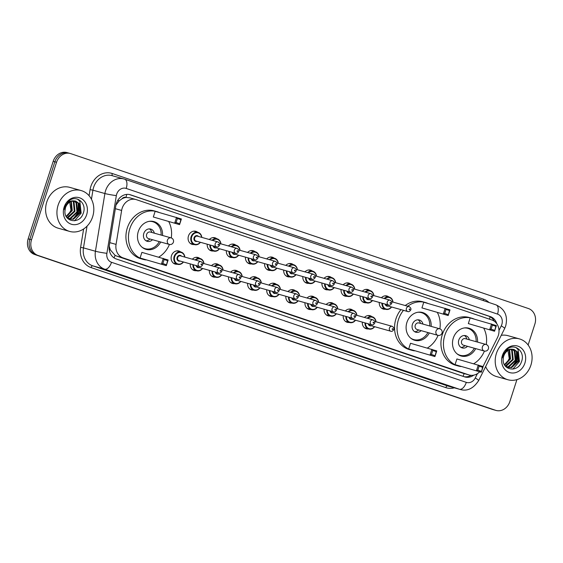 <?xml version="1.0" encoding="UTF-8"?>
<svg xmlns="http://www.w3.org/2000/svg" width="563" height="563" viewBox="0 0 563 563"><rect width="100%" height="100%" fill="white"/><g stroke="black" fill="none" stroke-linecap="round" stroke-linejoin="round"><path stroke-width="0.84" d="M368.434 328.926A6.791 5.827 -74.3 0 1 366.365 328.785A6.791 5.827 -74.3 0 1 362.326 322.135M349.313 322.451A6.791 5.827 -74.3 0 1 347.251 322.317A6.791 5.827 -74.3 0 1 343.205 315.667M330.2 315.984A6.791 5.827 -74.3 0 1 328.13 315.843A6.791 5.827 -74.3 0 1 324.091 309.193M311.079 309.516A6.791 5.827 -74.3 0 1 309.01 309.376A6.791 5.827 -74.3 0 1 304.97 302.725M291.965 303.042A6.791 5.827 -74.3 0 1 289.896 302.901A6.791 5.827 -74.3 0 1 285.856 296.258M272.844 296.574A6.791 5.827 -74.3 0 1 270.775 296.434A6.791 5.827 -74.3 0 1 266.735 289.783M253.723 290.1A6.791 5.827 -74.3 0 1 251.661 289.966A6.791 5.827 -74.3 0 1 247.614 283.316M234.609 283.632A6.791 5.827 -74.3 0 1 232.54 283.492A6.791 5.827 -74.3 0 1 228.501 276.841M215.488 277.158A6.791 5.827 -74.3 0 1 213.419 277.024A6.791 5.827 -74.3 0 1 209.38 270.374M196.367 270.69A6.791 5.827 -74.3 0 1 194.305 270.55A6.791 5.827 -74.3 0 1 190.259 263.899M177.254 264.223A6.791 5.827 -74.3 0 1 175.184 264.082A6.791 5.827 -74.3 0 1 171.497 255.672A6.791 5.827 -74.3 0 1 178.851 251.007A6.791 5.827 -74.3 0 1 180.688 251.964M366.281 302.753A6.791 5.827 -74.3 0 1 364.219 302.613A6.791 5.827 -74.3 0 1 360.172 295.969M347.167 296.286A6.791 5.827 -74.3 0 1 345.098 296.145A6.791 5.827 -74.3 0 1 341.058 289.495M328.046 289.811A6.791 5.827 -74.3 0 1 325.977 289.678A6.791 5.827 -74.3 0 1 321.937 283.027M308.925 283.344A6.791 5.827 -74.3 0 1 306.863 283.203A6.791 5.827 -74.3 0 1 302.824 276.553M385.402 309.228A6.791 5.827 -74.3 0 1 383.333 309.087A6.791 5.827 -74.3 0 1 379.293 302.437M289.811 276.876A6.791 5.827 -74.3 0 1 287.742 276.736A6.791 5.827 -74.3 0 1 283.703 270.085M270.69 270.402A6.791 5.827 -74.3 0 1 268.621 270.261A6.791 5.827 -74.3 0 1 264.582 263.618M251.577 263.934A6.791 5.827 -74.3 0 1 249.508 263.794A6.791 5.827 -74.3 0 1 245.468 257.143M232.456 257.46A6.791 5.827 -74.3 0 1 230.387 257.326A6.791 5.827 -74.3 0 1 226.347 250.676M213.335 250.992A6.791 5.827 -74.3 0 1 211.273 250.852A6.791 5.827 -74.3 0 1 207.226 244.201M194.221 244.518A6.791 5.827 -74.3 0 1 192.152 244.384A6.791 5.827 -74.3 0 1 188.464 235.974A6.791 5.827 -74.3 0 1 195.818 231.302A6.791 5.827 -74.3 0 1 197.655 232.259M483.019 366.569L497.453 337.645A12.731 10.922 105.7 0 0 498.29 335.59A12.731 10.922 105.7 0 0 491.851 319.974L136.415 199.682A12.731 10.922 105.7 0 0 135.943 199.534A12.731 10.922 105.7 0 0 121.629 210.449L116.062 244.398A12.731 10.922 105.7 0 0 123.023 257.861L468.726 374.859A12.731 10.922 105.7 0 0 469.197 375A12.731 10.922 105.7 0 0 479.676 371.805M121.988 198.795A12.731 10.922 -74.3 0 1 126.14 197.465L125.957 197.402A4.244 3.638 105.7 0 0 121.988 198.795L119.272 200.766L115.957 205.031M109.215 246.172L110.327 249.866L115.063 255.342L116.717 256.088L462.413 373.086L469.197 375M130.102 197.909L126.14 197.465M364.43 317.433A6.791 5.827 -74.3 0 1 370.039 315.709A6.791 5.827 -74.3 0 1 371.876 316.666M345.309 310.966A6.791 5.827 -74.3 0 1 350.918 309.235A6.791 5.827 -74.3 0 1 352.755 310.192M326.188 304.492A6.791 5.827 -74.3 0 1 331.797 302.767A6.791 5.827 -74.3 0 1 333.634 303.724M307.074 298.024A6.791 5.827 -74.3 0 1 312.683 296.3A6.791 5.827 -74.3 0 1 314.52 297.257M287.953 291.557A6.791 5.827 -74.3 0 1 293.562 289.825A6.791 5.827 -74.3 0 1 295.399 290.782M268.832 285.082A6.791 5.827 -74.3 0 1 274.441 283.358A6.791 5.827 -74.3 0 1 276.285 284.315M249.719 278.615A6.791 5.827 -74.3 0 1 255.328 276.883A6.791 5.827 -74.3 0 1 257.164 277.841M230.598 272.14A6.791 5.827 -74.3 0 1 236.207 270.416A6.791 5.827 -74.3 0 1 238.043 271.373M211.484 265.673A6.791 5.827 -74.3 0 1 217.093 263.948A6.791 5.827 -74.3 0 1 218.93 264.899M192.363 259.205A6.791 5.827 -74.3 0 1 197.972 257.474A6.791 5.827 -74.3 0 1 199.809 258.431M381.397 297.736A6.791 5.827 -74.3 0 1 386.999 296.011A6.791 5.827 -74.3 0 1 388.843 296.968M362.276 291.268A6.791 5.827 -74.3 0 1 367.885 289.537A6.791 5.827 -74.3 0 1 369.722 290.494M343.156 284.794A6.791 5.827 -74.3 0 1 348.764 283.069A6.791 5.827 -74.3 0 1 350.601 284.026M324.042 278.326A6.791 5.827 -74.3 0 1 329.651 276.595A6.791 5.827 -74.3 0 1 331.487 277.552M304.921 271.852A6.791 5.827 -74.3 0 1 310.53 270.127A6.791 5.827 -74.3 0 1 312.366 271.084M285.8 265.384A6.791 5.827 -74.3 0 1 291.409 263.66A6.791 5.827 -74.3 0 1 293.246 264.61M266.686 258.917A6.791 5.827 -74.3 0 1 272.295 257.185A6.791 5.827 -74.3 0 1 274.132 258.143M247.565 252.442A6.791 5.827 -74.3 0 1 253.174 250.718A6.791 5.827 -74.3 0 1 255.011 251.675M228.444 245.975A6.791 5.827 -74.3 0 1 234.053 244.243A6.791 5.827 -74.3 0 1 235.897 245.201M209.33 239.5A6.791 5.827 -74.3 0 1 214.939 237.776A6.791 5.827 -74.3 0 1 216.776 238.733M496.819 323.788A12.731 10.922 105.7 0 0 490.225 316.554L130.637 194.854A12.731 10.922 105.7 0 0 130.166 194.714A12.731 10.922 105.7 0 0 115.851 205.622L109.313 245.517A12.731 10.922 105.7 0 0 116.274 258.973L464.419 376.802A12.731 10.922 105.7 0 0 464.89 376.95A12.731 10.922 105.7 0 0 473.764 375.148M129.363 194.524L488.543 316.082A12.731 10.922 -74.3 0 1 494.314 321.234M516.925 379.631L509.811 401.672A12.731 10.922 -74.3 0 1 496.017 410.427A12.731 10.922 -74.3 0 1 495.546 410.279L37.946 255.412A12.731 10.922 -74.3 0 1 31.507 239.796L56.546 162.271A12.731 10.922 -74.3 0 1 70.34 153.516A12.731 10.922 -74.3 0 1 70.811 153.657L528.411 308.531A12.731 10.922 -74.3 0 1 534.85 324.147L528.115 345.006M496.017 410.427L494.342 409.955A12.731 10.922 -74.3 0 1 493.864 409.808L36.271 254.94A12.731 10.922 -74.3 0 1 29.832 239.324L54.871 161.799A12.731 10.922 -74.3 0 1 68.658 153.045A12.731 10.922 -74.3 0 1 69.136 153.192M471.09 375.331A12.731 10.922 -74.3 0 1 464.011 376.661M68.658 153.045L66.983 152.573A12.731 10.922 -74.3 0 0 53.189 161.328L28.15 238.853A12.731 10.922 -74.3 0 0 34.589 254.469L492.189 409.343A12.731 10.922 -74.3 0 0 492.66 409.484L494.342 409.955A12.731 10.922 -74.3 0 1 493.864 409.808L36.271 254.94A12.731 10.922 -74.3 0 1 29.832 239.324L54.871 161.799A12.731 10.922 -74.3 0 1 68.658 153.045L70.34 153.516M496.39 353.473A21.218 18.206 -74.3 0 1 519.382 338.884A21.218 18.206 -74.3 0 1 530.902 365.155A21.218 18.206 -74.3 0 1 507.917 379.751A21.218 18.206 -74.3 0 1 496.39 353.473M501.253 335.316A21.218 18.206 -74.3 0 1 508.044 335.703L519.382 338.884M507.186 367.456L510.986 367.414L517.883 360.953L516.982 351.854L513.695 349.37M506.39 367.146L511.654 367.604L518.551 361.143L517.65 352.044L514.026 349.454L512.063 349.222A9.592 8.234 -74.3 0 0 503.744 356.083A9.592 8.234 -74.3 0 0 503.216 359.067C502.154 370.595 517.946 372.734 521.366 362.002C525.891 351.643 514.378 342.304 506.82 349.524L502.815 355.689L502.287 357.934L502.928 355.739C505.004 351.016 508.044 348.849 512.063 349.222M506.13 366.914L508.326 366.668L515.222 360.207L514.315 351.108L512.295 349.222M506.306 367.076L508.987 366.858L515.884 360.397L514.983 351.291L512.654 349.229M505.3 365.999L512.555 359.461L511.654 350.362L510.782 349.363M505.518 366.267L506.327 366.105L513.224 359.644L512.316 350.545L511.176 349.299M504.42 364.676L509.888 358.715L509.163 349.869M504.638 365.049L510.557 358.898L509.578 349.7M524.899 363.121A13.836 11.872 -74.3 0 1 509.395 372.481A13.836 11.872 -74.3 0 1 502.393 355.506A13.836 11.872 -74.3 0 1 517.897 346.146A13.836 11.872 -74.3 0 1 524.899 363.121M507.72 348.757L509.248 358.589L506.524 363.402M507.917 379.751L496.58 376.57A21.218 18.206 -74.3 0 1 485.637 366.604M512.464 366.9L516.757 360.777L516.982 351.854M512.844 369.131L519.424 361.523L518.115 349.616L515.933 347.477M511.549 367.252L516.426 360.686L516.44 351.192M460.886 366.534A24.828 21.303 -74.3 0 1 458.317 366.013A24.828 21.303 -74.3 0 1 444.833 335.274A24.828 21.303 -74.3 0 1 471.731 318.201A24.828 21.303 -74.3 0 1 474.194 319.087M483.744 328.208A24.828 21.303 -74.3 0 1 486.263 344.542A3.392 3.392 0 0 0 486.087 344.486A3.392 2.914 105.7 0 0 482.414 346.822A3.392 2.914 105.7 0 0 484.131 350.988A3.392 2.914 105.7 0 0 484.257 351.023A3.392 3.392 0 0 0 488.417 348.757A3.392 3.392 0 0 0 486.263 344.542M458.317 366.013L455.798 365.303A24.828 21.303 -74.3 0 1 442.321 334.563A24.828 21.303 -74.3 0 1 469.211 317.49L471.731 318.201M475.693 348.624A14.434 12.379 -74.3 0 1 461.125 355.999A14.434 12.379 -74.3 0 1 453.292 338.131A14.434 12.379 -74.3 0 1 468.923 328.208A14.434 12.379 -74.3 0 1 477.53 342.086M468.325 323.598L494.56 331.241L468.325 323.598L470.147 317.947L496.383 325.59L494.56 331.241L495.855 326.28L492.4 325.111L491.098 329.151L494.546 330.319M484.433 351.066A24.828 21.303 -74.3 0 1 473.786 363.712M455.073 364.627L481.309 372.263L455.073 364.627L456.896 358.969L483.131 366.612L481.309 372.263L482.604 367.301L479.155 366.133L477.846 370.173L481.302 371.341M491.098 329.151L489.726 329.608L491.555 323.95L492.4 325.111M477.846 370.173L476.474 370.63L478.304 364.979L479.155 366.133M483.131 366.612L482.604 367.301M496.383 325.59L495.855 326.28M464.194 327.969A14.005 12.02 -74.3 0 1 467.762 328.328A14.005 12.02 -74.3 0 1 476.122 341.692M469.345 339.792A6.369 5.461 105.7 0 0 465.692 335.682A6.369 5.461 105.7 0 0 458.796 340.059A6.369 5.461 105.7 0 0 462.258 347.941A6.369 5.461 105.7 0 0 467.508 346.329M474.285 348.23A14.005 12.02 -74.3 0 1 460.189 355.295A14.005 12.02 -74.3 0 1 456.959 353.747M486.214 344.528A3.392 2.914 105.7 0 0 486.087 344.486L465.312 338.659A3.392 2.914 105.7 0 0 461.632 340.995A3.392 2.914 105.7 0 0 463.476 345.196L484.257 351.023M466.826 339.081L466.797 338.968A6.369 5.461 105.7 0 0 464.384 335.506M461.048 347.406A6.369 5.461 105.7 0 0 464.904 345.703L464.989 345.619M58.123 205.143A21.218 18.206 -74.3 0 1 81.107 190.554A21.218 18.206 -74.3 0 1 92.628 216.825A21.218 18.206 -74.3 0 1 69.643 231.421A21.218 18.206 -74.3 0 1 58.123 205.143M69.643 231.421L58.313 228.24A21.218 18.206 -74.3 0 1 46.785 201.969A21.218 18.206 -74.3 0 1 69.777 187.373L81.107 190.554M68.911 219.127L72.718 219.084L79.615 212.624L78.714 203.524L75.421 201.04M68.116 218.817L73.38 219.274L80.284 212.814L79.376 203.715L75.759 201.125L73.788 200.9A9.592 8.234 -74.3 0 0 65.477 207.754A9.592 8.234 -74.3 0 0 64.949 210.738C63.879 222.265 79.679 224.405 83.092 213.673C87.624 203.313 76.111 193.982 68.545 201.195L64.548 207.36L64.013 209.605L64.661 207.409C66.73 202.687 69.777 200.519 73.788 200.9M67.863 218.585L70.051 218.338L76.948 211.878L76.047 202.779L74.027 200.892M68.032 218.747L70.72 218.528L77.617 212.068L76.716 202.961L74.386 200.9M67.025 217.677L74.281 211.132L73.38 202.033L72.514 201.033M67.243 217.937L68.053 217.775L74.949 211.315L74.049 202.216L72.901 200.97M66.153 216.347L71.621 210.386L70.896 201.54M66.364 216.72L72.282 210.569L71.311 201.371M86.632 214.792A13.836 11.872 -74.3 0 1 71.121 224.151A13.836 11.872 -74.3 0 1 64.126 207.177A13.836 11.872 -74.3 0 1 79.629 197.817A13.836 11.872 -74.3 0 1 86.632 214.792M69.446 200.428L70.98 210.259L68.25 215.073M74.189 218.571L78.489 212.448L78.707 203.524M74.569 220.802L81.156 213.194L79.84 201.287L77.666 199.147M73.274 218.923L78.158 212.357L78.166 202.863M414.509 350.84A24.828 21.303 -74.3 0 1 411.94 350.313A24.828 21.303 -74.3 0 1 398.456 319.573A24.828 21.303 -74.3 0 1 403.488 310.333M407.753 306.237A24.828 21.303 -74.3 0 1 425.346 302.5A24.828 21.303 -74.3 0 1 427.817 303.387M437.367 312.507A24.828 21.303 -74.3 0 1 439.879 328.841A3.392 3.392 0 0 0 439.71 328.792A3.392 2.914 105.7 0 0 436.029 331.121A3.392 2.914 105.7 0 0 437.747 335.288A3.392 2.914 105.7 0 0 437.873 335.33A3.392 3.392 0 0 0 442.032 333.064A3.392 3.392 0 0 0 439.879 328.841M411.94 350.313L409.421 349.609A24.828 21.303 -74.3 0 1 395.937 318.869A24.828 21.303 -74.3 0 1 400.969 309.622M405.233 305.533A24.828 21.303 -74.3 0 1 422.834 301.796L425.346 302.5M429.316 332.93A14.434 12.379 -74.3 0 1 414.748 340.298A14.434 12.379 -74.3 0 1 406.908 322.437A14.434 12.379 -74.3 0 1 422.539 312.514A14.434 12.379 -74.3 0 1 431.145 326.385M421.94 307.905L448.176 315.54L421.94 307.905L423.763 302.254L450.006 309.889L448.176 315.54L449.471 310.586L446.023 309.418L444.714 313.45L448.169 314.618M438.049 335.372A24.828 21.303 -74.3 0 1 427.408 348.011M408.689 348.926L434.925 356.569L408.689 348.926L410.518 343.275L436.754 350.918L434.925 356.569L436.219 351.608L432.771 350.439L431.469 354.479L434.918 355.647M444.714 313.45L443.348 313.908L445.171 308.257L446.023 309.418M431.469 354.479L430.097 354.929L431.92 349.278L432.771 350.439M436.754 350.918L436.219 351.608M450.006 309.889L449.471 310.586M417.809 312.268A14.005 12.02 -74.3 0 1 421.377 312.627A14.005 12.02 -74.3 0 1 429.738 325.991M422.961 324.091A6.369 5.461 105.7 0 0 419.315 319.981A6.369 5.461 105.7 0 0 412.419 324.358A6.369 5.461 105.7 0 0 415.874 332.24A6.369 5.461 105.7 0 0 421.124 330.629M427.901 332.529A14.005 12.02 -74.3 0 1 413.812 339.602A14.005 12.02 -74.3 0 1 410.575 338.046M439.837 328.827A3.392 2.914 105.7 0 0 439.71 328.792L418.928 322.958A3.392 2.914 105.7 0 0 415.255 325.294A3.392 2.914 105.7 0 0 417.099 329.503L437.873 335.33M420.441 323.387L420.413 323.268A6.369 5.461 105.7 0 0 418.006 319.805M414.664 331.713A6.369 5.461 105.7 0 0 418.527 330.009L418.612 329.925M145.88 259.923A24.828 21.303 -74.3 0 1 143.319 259.402A24.828 21.303 -74.3 0 1 129.835 228.662A24.828 21.303 -74.3 0 1 156.725 211.589A24.828 21.303 -74.3 0 1 159.195 212.476M168.738 221.597A24.828 21.303 -74.3 0 1 171.258 237.931A3.392 3.392 0 0 0 171.089 237.875A3.392 2.914 105.7 0 0 167.408 240.211A3.392 2.914 105.7 0 0 169.125 244.377A3.392 2.914 105.7 0 0 169.252 244.412A3.392 3.392 0 0 0 173.411 242.146A3.392 3.392 0 0 0 171.258 237.931M143.319 259.402L140.799 258.691A24.828 21.303 -74.3 0 1 127.315 227.959A24.828 21.303 -74.3 0 1 154.206 210.879L156.725 211.589M160.694 242.013A14.434 12.379 -74.3 0 1 146.127 249.388A14.434 12.379 -74.3 0 1 138.287 231.527A14.434 12.379 -74.3 0 1 153.917 221.597A14.434 12.379 -74.3 0 1 162.524 235.475M153.319 216.994L179.555 224.63L153.319 216.994L155.142 211.336L181.385 218.979L179.555 224.63L180.85 219.669L177.401 218.5L176.092 222.54L179.548 223.708M169.428 244.462A24.828 21.303 -74.3 0 1 158.78 257.101M140.067 258.016L166.303 265.652L140.067 258.016L141.897 252.365L168.133 260L166.303 265.652L167.598 260.69L164.15 259.522L162.848 263.561L166.296 264.73M176.092 222.54L174.727 222.997L176.55 217.346L177.401 218.5M162.848 263.561L161.475 264.019L163.298 258.368L164.15 259.522M168.133 260L167.598 260.69M181.385 218.979L180.85 219.669M149.188 221.358A14.005 12.02 -74.3 0 1 152.756 221.716A14.005 12.02 -74.3 0 1 161.117 235.081M154.339 233.181A6.369 5.461 105.7 0 0 150.694 229.071A6.369 5.461 105.7 0 0 143.797 233.448A6.369 5.461 105.7 0 0 147.253 241.33A6.369 5.461 105.7 0 0 152.503 239.718M159.28 241.618A14.005 12.02 -74.3 0 1 145.191 248.684A14.005 12.02 -74.3 0 1 141.953 247.136M171.208 237.917A3.392 2.914 105.7 0 0 171.089 237.875L150.307 232.047A3.392 2.914 105.7 0 0 146.633 234.384A3.392 2.914 105.7 0 0 148.477 238.585L169.252 244.412M151.82 232.47L151.792 232.357A6.369 5.461 105.7 0 0 149.385 228.895M146.042 240.795A6.369 5.461 105.7 0 0 149.906 239.092L149.99 239.015M117.688 200.541A12.731 0.844 9.3 0 0 119.272 200.766M489.536 319.193A12.731 6.531 -71.3 0 0 490.056 316.751M462.983 376.316A12.731 6.531 -71.3 0 0 464.151 373.586M114.015 257.861A12.731 6.531 -71.3 0 0 115.063 255.342M109.236 249.712A12.731 0.844 9.3 0 0 110.327 249.866M125.957 197.402A12.731 6.531 -71.3 0 0 126.724 194.404M462.413 373.086L468.726 374.859M116.717 256.088L123.023 257.861M109.785 242.639L116.062 244.398M115.345 208.683L121.629 210.449M488.543 316.082L490.225 316.554M498.994 330.425L501.26 325.878A8.487 7.284 105.7 0 0 501.816 324.513A8.487 7.284 105.7 0 0 497.523 314.098L126.203 188.429A8.487 7.284 105.7 0 0 116.696 194.172A8.487 7.284 105.7 0 0 116.344 195.607L106.886 253.322A8.487 7.284 105.7 0 0 111.523 262.295L466.298 382.368A8.487 7.284 105.7 0 0 475.249 377.991L477.417 373.649M495.94 304.85A8.487 4.356 108.7 0 1 496.052 304.886A8.487 4.356 108.7 0 1 497.523 314.098M466.298 382.368A8.487 4.356 108.7 0 1 459.492 389.265L447.529 385.908A16.974 14.568 105.7 0 0 448.162 386.105L460.126 389.455A16.974 14.568 -74.3 0 1 459.492 389.265L104.718 269.191A16.974 14.568 -74.3 0 1 95.436 251.246L104.894 193.531A16.974 14.568 -74.3 0 1 105.591 190.66A16.974 14.568 -74.3 0 1 123.98 178.985A16.974 14.568 -74.3 0 1 124.613 179.175A8.487 4.356 108.7 0 1 124.726 179.21A8.487 4.356 108.7 0 1 126.203 188.429M501.26 325.878A8.487 0.95 26.5 0 1 504.659 328.496L505.701 325.942C508.065 316.047 504.849 309.024 496.052 304.886L124.726 179.21L112.023 175.628A16.974 14.568 105.7 0 0 93.634 187.303A16.974 14.568 105.7 0 0 92.937 190.174L104.894 193.531A8.487 0.563 9.3 0 0 116.344 195.607M89.081 195.72L90.073 189.661A19.1 16.39 -74.3 0 1 112.255 173.51L483.575 299.178A2.125 1.091 -71.3 0 0 483.413 300.607M483.575 299.178A19.1 16.39 -74.3 0 1 488.994 302.493M454.341 387.837A19.1 16.39 -74.3 0 1 445.826 387.633L91.058 267.566A19.1 16.39 -74.3 0 1 80.615 247.375L83.627 228.972M495.546 410.279L492.189 409.343M56.546 162.271L53.189 161.328M31.507 239.796L28.15 238.853M37.946 255.412L34.589 254.469M106.886 253.322A8.487 0.563 9.3 0 1 95.436 251.246L83.472 247.889A16.974 14.568 105.7 0 0 92.754 265.842L447.529 385.908A2.125 1.091 -71.3 0 0 445.826 387.633M90.073 189.661L92.937 190.174L91.445 199.246M87.04 226.157L83.472 247.889L80.615 247.375M111.523 262.295A8.487 4.356 108.7 0 1 104.718 269.191L92.754 265.842A2.125 1.091 -71.3 0 0 91.058 267.566M112.255 173.51A2.125 1.091 -71.3 0 0 112.523 175.769M475.249 377.991A8.487 0.95 26.5 0 1 478.649 380.609L504.659 328.496M129.68 194.587L130.637 194.854M65.47 207.782L64.928 211.055M391.609 306.997A6.369 5.461 -74.3 0 1 385.761 309.326A6.369 5.461 -74.3 0 1 381.96 303.183M382.53 303.344A5.94 5.095 105.7 0 0 385.62 308.82A5.94 5.095 105.7 0 0 391.433 306.948M409.153 306.631C410.673 307.616 411.236 308.693 410.828 309.854C409.709 311.466 408.689 312.029 407.774 311.536A2.548 2.182 -74.3 0 1 406.395 308.383A2.548 2.182 -74.3 0 1 409.153 306.631L391.693 301.733M409.167 309.263A0.422 0.366 105.7 0 0 409.857 309.495A0.422 0.366 105.7 0 0 409.167 309.263M385.782 304.259A2.548 2.182 105.7 0 0 387.21 305.765L407.774 311.536M384.121 298.503A6.369 5.461 -74.3 0 1 389.195 297.067A6.369 5.461 -74.3 0 1 392.988 302.099M388.266 306.061A2.97 2.548 -74.3 0 1 385.162 304.083M392.812 302.049A5.94 5.095 105.7 0 0 384.768 298.679M372.495 300.529A6.369 5.461 -74.3 0 1 366.64 302.852A6.369 5.461 -74.3 0 1 362.846 296.715M363.416 296.877A5.94 5.095 105.7 0 0 366.506 302.345A5.94 5.095 105.7 0 0 372.319 300.48M390.032 300.156C391.559 301.149 392.115 302.225 391.707 303.38C390.588 304.998 389.575 305.561 388.66 305.062A2.548 2.182 -74.3 0 1 387.274 301.909A2.548 2.182 -74.3 0 1 390.032 300.156L372.579 295.265M390.046 302.788A0.422 0.366 105.7 0 0 390.743 303.021A0.422 0.366 105.7 0 0 390.046 302.788M366.668 297.785A2.548 2.182 105.7 0 0 368.089 299.298L388.66 305.062M365.007 292.028A6.369 5.461 -74.3 0 1 370.081 290.592A6.369 5.461 -74.3 0 1 373.867 295.624M369.145 299.593A2.97 2.548 -74.3 0 1 366.041 297.609M373.691 295.575A5.94 5.095 105.7 0 0 365.647 292.211M353.374 294.062A6.369 5.461 -74.3 0 1 347.519 296.384A6.369 5.461 -74.3 0 1 343.726 290.248M344.296 290.402A5.94 5.095 105.7 0 0 347.385 295.878A5.94 5.095 105.7 0 0 353.198 294.013M370.911 293.689C372.439 294.681 372.995 295.751 372.593 296.912C371.474 298.531 370.454 299.087 369.539 298.594A2.548 2.182 -74.3 0 1 368.16 295.441A2.548 2.182 -74.3 0 1 370.911 293.689L353.458 288.791M370.933 296.321A0.422 0.366 105.7 0 0 371.622 296.553A0.422 0.366 105.7 0 0 370.933 296.321M347.547 291.317A2.548 2.182 105.7 0 0 348.976 292.823L369.539 298.594M345.886 285.561A6.369 5.461 -74.3 0 1 350.96 284.125A6.369 5.461 -74.3 0 1 354.746 289.157M350.024 293.119A2.97 2.548 -74.3 0 1 346.921 291.141M354.57 289.108A5.94 5.095 105.7 0 0 346.526 285.744M334.253 287.587A6.369 5.461 -74.3 0 1 328.405 289.917A6.369 5.461 -74.3 0 1 324.605 283.773M325.175 283.935A5.94 5.095 105.7 0 0 328.264 289.403A5.94 5.095 105.7 0 0 334.077 287.538M351.798 287.221C353.318 288.207 353.881 289.283 353.473 290.438C352.354 292.056 351.34 292.619 350.418 292.12A2.548 2.182 -74.3 0 1 349.039 288.967A2.548 2.182 -74.3 0 1 351.798 287.221L334.338 282.323M351.812 289.846A0.422 0.366 105.7 0 0 352.501 290.079A0.422 0.366 105.7 0 0 351.812 289.846M328.433 284.85A2.548 2.182 105.7 0 0 329.855 286.356L350.418 292.12M326.765 279.093A6.369 5.461 -74.3 0 1 331.839 277.658A6.369 5.461 -74.3 0 1 335.632 282.682M330.91 286.651A2.97 2.548 -74.3 0 1 327.807 284.674M335.457 282.633A5.94 5.095 105.7 0 0 327.413 279.269M315.139 281.12A6.369 5.461 -74.3 0 1 309.284 283.442A6.369 5.461 -74.3 0 1 305.491 277.306M306.061 277.46A5.94 5.095 105.7 0 0 309.15 282.936A5.94 5.095 105.7 0 0 314.963 281.071M332.677 280.747C334.204 281.739 334.76 282.809 334.352 283.97C333.24 285.589 332.219 286.145 331.304 285.652A2.548 2.182 -74.3 0 1 329.918 282.499A2.548 2.182 -74.3 0 1 332.677 280.747L315.224 275.849M332.698 283.379A0.422 0.366 105.7 0 0 333.387 283.611A0.422 0.366 105.7 0 0 332.698 283.379M309.312 278.375A2.548 2.182 105.7 0 0 310.734 279.881L331.304 285.652M307.651 272.619A6.369 5.461 -74.3 0 1 312.725 271.183A6.369 5.461 -74.3 0 1 316.512 276.215M311.789 280.177A2.97 2.548 -74.3 0 1 308.686 278.199M316.336 276.166A5.94 5.095 105.7 0 0 308.292 272.802M296.018 274.645A6.369 5.461 -74.3 0 1 290.163 276.975A6.369 5.461 -74.3 0 1 286.37 270.831M286.94 270.993A5.94 5.095 105.7 0 0 290.029 276.468A5.94 5.095 105.7 0 0 295.842 274.596M313.563 274.28C315.083 275.265 315.646 276.342 315.238 277.496C314.119 279.114 313.098 279.677 312.184 279.185A2.548 2.182 -74.3 0 1 310.804 276.032A2.548 2.182 -74.3 0 1 313.563 274.28L296.103 269.381M313.577 276.905A0.422 0.366 105.7 0 0 314.267 277.144A0.422 0.366 105.7 0 0 313.577 276.905M290.191 271.908A2.548 2.182 105.7 0 0 291.62 273.414L312.184 279.185M288.53 266.151A6.369 5.461 -74.3 0 1 293.604 264.716A6.369 5.461 -74.3 0 1 297.391 269.74M292.676 273.709A2.97 2.548 -74.3 0 1 289.565 271.732M297.222 269.691A5.94 5.095 105.7 0 0 289.171 266.327M276.897 268.178A6.369 5.461 -74.3 0 1 271.049 270.5A6.369 5.461 -74.3 0 1 267.249 264.364M267.826 264.526A5.94 5.095 105.7 0 0 270.909 269.994A5.94 5.095 105.7 0 0 276.722 268.129M294.442 267.805C295.962 268.797 296.525 269.867 296.117 271.028C294.998 272.647 293.985 273.21 293.063 272.71A2.548 2.182 -74.3 0 1 291.683 269.557A2.548 2.182 -74.3 0 1 294.442 267.805L276.982 262.914M294.456 270.437A0.422 0.366 105.7 0 0 295.146 270.669A0.422 0.366 105.7 0 0 294.456 270.437M271.077 265.433A2.548 2.182 105.7 0 0 272.499 266.939L293.063 272.71M269.41 259.677A6.369 5.461 -74.3 0 1 274.484 258.241A6.369 5.461 -74.3 0 1 278.277 263.273M273.555 267.235A2.97 2.548 -74.3 0 1 270.451 265.257M278.101 263.224A5.94 5.095 105.7 0 0 270.057 259.86M257.784 261.704A6.369 5.461 -74.3 0 1 251.928 264.033A6.369 5.461 -74.3 0 1 248.135 257.889M248.705 258.051A5.94 5.095 105.7 0 0 251.795 263.526A5.94 5.095 105.7 0 0 257.608 261.654M275.321 261.338C276.848 262.323 277.404 263.4 277.003 264.561C275.884 266.172 274.864 266.735 273.949 266.243A2.548 2.182 -74.3 0 1 272.562 263.09A2.548 2.182 -74.3 0 1 275.321 261.338L257.868 256.439M275.342 263.97A0.422 0.366 105.7 0 0 276.032 264.202A0.422 0.366 105.7 0 0 275.342 263.97M251.957 258.966A2.548 2.182 105.7 0 0 253.378 260.472L273.949 266.243M250.296 253.209A6.369 5.461 -74.3 0 1 255.37 251.774A6.369 5.461 -74.3 0 1 259.156 256.805M254.434 260.768A2.97 2.548 -74.3 0 1 251.33 258.79M258.98 256.756A5.94 5.095 105.7 0 0 250.936 253.392M238.663 255.236A6.369 5.461 -74.3 0 1 232.815 257.558A6.369 5.461 -74.3 0 1 229.014 251.422M229.584 251.584A5.94 5.095 105.7 0 0 232.674 257.052A5.94 5.095 105.7 0 0 238.487 255.187M256.207 254.863C257.727 255.855 258.29 256.932 257.882 258.086C256.763 259.705 255.743 260.268 254.828 259.768A2.548 2.182 -74.3 0 1 253.449 256.615A2.548 2.182 -74.3 0 1 256.207 254.863L238.747 249.972M256.221 257.495A0.422 0.366 105.7 0 0 256.911 257.727A0.422 0.366 105.7 0 0 256.221 257.495M232.836 252.491A2.548 2.182 105.7 0 0 234.264 254.004L254.828 259.768M231.175 246.735A6.369 5.461 -74.3 0 1 236.249 245.299A6.369 5.461 -74.3 0 1 240.042 250.331M235.32 254.3A2.97 2.548 -74.3 0 1 232.209 252.315M239.866 250.282A5.94 5.095 105.7 0 0 231.822 246.918M219.549 248.769A6.369 5.461 -74.3 0 1 213.694 251.091A6.369 5.461 -74.3 0 1 209.9 244.954M210.471 245.109A5.94 5.095 105.7 0 0 213.553 250.584A5.94 5.095 105.7 0 0 219.373 248.719M237.086 248.396C238.613 249.388 239.169 250.458 238.761 251.619C237.642 253.237 236.629 253.793 235.714 253.301A2.548 2.182 -74.3 0 1 234.328 250.148A2.548 2.182 -74.3 0 1 237.086 248.396L219.626 243.498M237.1 251.028A0.422 0.366 105.7 0 0 237.79 251.26A0.422 0.366 105.7 0 0 237.1 251.028M213.722 246.024A2.548 2.182 105.7 0 0 215.143 247.53L235.714 253.301M212.061 240.267A6.369 5.461 -74.3 0 1 217.135 238.832A6.369 5.461 -74.3 0 1 220.921 243.863M216.199 247.826A2.97 2.548 -74.3 0 1 213.096 245.848M220.745 243.814A5.94 5.095 105.7 0 0 212.701 240.45M200.428 242.294A6.369 5.461 -74.3 0 1 194.573 244.624A6.369 5.461 -74.3 0 1 191.117 236.741A6.369 5.461 -74.3 0 1 198.014 232.364A6.369 5.461 -74.3 0 1 201.8 237.389M201.624 237.34A5.94 5.095 105.7 0 0 197.106 232.667A5.94 5.095 105.7 0 0 191.673 236.917A5.94 5.095 105.7 0 0 193.763 243.772A5.94 5.095 105.7 0 0 200.252 242.245M197.078 241.358A2.97 2.548 -74.3 0 1 194.559 240.654A2.97 2.548 -74.3 0 1 194.087 237.734A2.97 2.548 -74.3 0 1 198.458 236.453M197.402 236.157A2.548 2.182 105.7 0 0 194.643 237.91A2.548 2.182 105.7 0 0 196.03 241.063L216.593 246.826A2.548 2.182 -74.3 0 1 215.207 243.673A2.548 2.182 -74.3 0 1 217.965 241.928L197.402 236.157M217.987 244.553A0.422 0.366 105.7 0 0 218.676 244.785A0.422 0.366 105.7 0 0 217.987 244.553M367.153 318.201A6.369 5.461 -74.3 0 1 372.227 316.765A6.369 5.461 -74.3 0 1 376.021 321.797M375.845 321.747A5.94 5.095 105.7 0 0 367.801 318.384M371.298 325.759A2.97 2.548 -74.3 0 1 368.195 323.781M368.821 323.957A2.548 2.182 105.7 0 0 370.243 325.463L390.806 331.234A2.548 2.182 -74.3 0 1 389.427 328.081A2.548 2.182 -74.3 0 1 392.186 326.329C393.706 327.321 394.269 328.398 393.861 329.552C392.742 331.171 391.728 331.727 390.806 331.234M392.89 329.193A0.422 0.366 105.7 0 0 392.2 328.961A0.422 0.366 105.7 0 0 392.89 329.193M374.641 326.702A6.369 5.461 -74.3 0 1 368.793 329.024A6.369 5.461 -74.3 0 1 364.993 322.888M365.563 323.042A5.94 5.095 105.7 0 0 368.652 328.518A5.94 5.095 105.7 0 0 374.465 326.653M348.04 311.733A6.369 5.461 -74.3 0 1 353.114 310.297A6.369 5.461 -74.3 0 1 356.9 315.322M356.724 315.273A5.94 5.095 105.7 0 0 348.68 311.909M352.178 319.291A2.97 2.548 -74.3 0 1 349.074 317.314M349.7 317.49A2.548 2.182 105.7 0 0 351.122 318.996L371.693 324.76A2.548 2.182 -74.3 0 1 370.306 321.607A2.548 2.182 -74.3 0 1 373.065 319.861C374.592 320.854 375.148 321.923 374.74 323.078C373.628 324.696 372.607 325.259 371.693 324.76M373.776 322.719A0.422 0.366 105.7 0 0 373.086 322.486A0.422 0.366 105.7 0 0 373.776 322.719M355.527 320.227A6.369 5.461 -74.3 0 1 349.672 322.557A6.369 5.461 -74.3 0 1 345.879 316.413M346.449 316.575A5.94 5.095 105.7 0 0 349.539 322.05A5.94 5.095 105.7 0 0 355.352 320.178M328.919 305.259A6.369 5.461 -74.3 0 1 333.993 303.823A6.369 5.461 -74.3 0 1 337.779 308.855M337.61 308.805A5.94 5.095 105.7 0 0 329.559 305.442M333.057 312.817A2.97 2.548 -74.3 0 1 329.953 310.839M330.58 311.015A2.548 2.182 105.7 0 0 332.008 312.521L352.572 318.292A2.548 2.182 -74.3 0 1 351.192 315.139A2.548 2.182 -74.3 0 1 353.951 313.387C355.471 314.379 356.034 315.456 355.626 316.61C354.507 318.229 353.487 318.785 352.572 318.292M354.655 316.251A0.422 0.366 105.7 0 0 353.965 316.019A0.422 0.366 105.7 0 0 354.655 316.251M336.407 313.76A6.369 5.461 -74.3 0 1 330.551 316.082A6.369 5.461 -74.3 0 1 326.758 309.946M327.328 310.107A5.94 5.095 105.7 0 0 330.418 315.576A5.94 5.095 105.7 0 0 336.231 313.711M309.798 298.791A6.369 5.461 -74.3 0 1 314.872 297.355A6.369 5.461 -74.3 0 1 318.665 302.38M318.489 302.331A5.94 5.095 105.7 0 0 310.445 298.967M313.943 306.349A2.97 2.548 -74.3 0 1 310.839 304.372M311.466 304.548A2.548 2.182 105.7 0 0 312.887 306.054L333.451 311.825A2.548 2.182 -74.3 0 1 332.071 308.672A2.548 2.182 -74.3 0 1 334.83 306.919C336.35 307.912 336.913 308.981 336.505 310.136C335.386 311.754 334.373 312.317 333.451 311.825M335.534 309.784A0.422 0.366 105.7 0 0 334.844 309.544A0.422 0.366 105.7 0 0 335.534 309.784M317.286 307.285A6.369 5.461 -74.3 0 1 311.438 309.615A6.369 5.461 -74.3 0 1 307.637 303.471M308.214 303.633A5.94 5.095 105.7 0 0 311.297 309.108A5.94 5.095 105.7 0 0 317.11 307.236M290.684 292.317A6.369 5.461 -74.3 0 1 295.758 290.881A6.369 5.461 -74.3 0 1 299.544 295.913M299.368 295.864A5.94 5.095 105.7 0 0 291.324 292.5M294.822 299.875A2.97 2.548 -74.3 0 1 291.718 297.897M292.345 298.073A2.548 2.182 105.7 0 0 293.766 299.579L314.337 305.35A2.548 2.182 -74.3 0 1 312.951 302.197A2.548 2.182 -74.3 0 1 315.709 300.445C317.236 301.437 317.792 302.514 317.391 303.668C316.272 305.287 315.252 305.85 314.337 305.35M316.42 303.309A0.422 0.366 105.7 0 0 315.73 303.077A0.422 0.366 105.7 0 0 316.42 303.309M298.172 300.818A6.369 5.461 -74.3 0 1 292.317 303.14A6.369 5.461 -74.3 0 1 288.523 297.004M289.093 297.165A5.94 5.095 105.7 0 0 292.183 302.634A5.94 5.095 105.7 0 0 297.996 300.769M271.563 285.849A6.369 5.461 -74.3 0 1 276.637 284.414A6.369 5.461 -74.3 0 1 280.43 289.445M280.254 289.396A5.94 5.095 105.7 0 0 272.211 286.032M275.708 293.407A2.97 2.548 -74.3 0 1 272.598 291.43M273.224 291.606A2.548 2.182 105.7 0 0 274.653 293.112L295.216 298.883A2.548 2.182 -74.3 0 1 293.837 295.73A2.548 2.182 -74.3 0 1 296.595 293.977C298.116 294.97 298.679 296.039 298.27 297.201C297.151 298.819 296.131 299.375 295.216 298.883M297.299 296.842A0.422 0.366 105.7 0 0 296.61 296.61A0.422 0.366 105.7 0 0 297.299 296.842M279.051 294.343A6.369 5.461 -74.3 0 1 273.203 296.673A6.369 5.461 -74.3 0 1 269.403 290.529M269.973 290.691A5.94 5.095 105.7 0 0 273.062 296.166A5.94 5.095 105.7 0 0 278.875 294.294M252.449 279.382A6.369 5.461 -74.3 0 1 257.523 277.939A6.369 5.461 -74.3 0 1 261.309 282.971M261.133 282.922A5.94 5.095 105.7 0 0 253.09 279.558M256.587 286.94A2.97 2.548 -74.3 0 1 253.484 284.955M254.11 285.131A2.548 2.182 105.7 0 0 255.532 286.644L276.102 292.408A2.548 2.182 -74.3 0 1 274.716 289.255A2.548 2.182 -74.3 0 1 277.475 287.51C279.002 288.495 279.558 289.572 279.149 290.726C278.031 292.345 277.017 292.908 276.102 292.408M278.178 290.367A0.422 0.366 105.7 0 0 277.489 290.135A0.422 0.366 105.7 0 0 278.178 290.367M259.937 287.876A6.369 5.461 -74.3 0 1 254.082 290.205A6.369 5.461 -74.3 0 1 250.289 284.062M250.859 284.224A5.94 5.095 105.7 0 0 253.941 289.692A5.94 5.095 105.7 0 0 259.761 287.827M233.328 272.907A6.369 5.461 -74.3 0 1 238.402 271.472A6.369 5.461 -74.3 0 1 242.189 276.503M242.013 276.454A5.94 5.095 105.7 0 0 233.969 273.09M237.466 280.465A2.97 2.548 -74.3 0 1 234.363 278.488M234.989 278.664A2.548 2.182 105.7 0 0 236.418 280.17L256.981 285.941A2.548 2.182 -74.3 0 1 255.595 282.788A2.548 2.182 -74.3 0 1 258.354 281.036C259.881 282.028 260.437 283.105 260.036 284.259C258.917 285.877 257.896 286.433 256.981 285.941M259.064 283.9A0.422 0.366 105.7 0 0 258.375 283.668A0.422 0.366 105.7 0 0 259.064 283.9M240.816 281.409A6.369 5.461 -74.3 0 1 234.961 283.731A6.369 5.461 -74.3 0 1 231.168 277.594M231.738 277.749A5.94 5.095 105.7 0 0 234.827 283.224A5.94 5.095 105.7 0 0 240.64 281.359M214.207 266.44A6.369 5.461 -74.3 0 1 219.281 265.004A6.369 5.461 -74.3 0 1 223.075 270.029M222.899 269.98A5.94 5.095 105.7 0 0 214.855 266.616M218.353 273.998A2.97 2.548 -74.3 0 1 215.249 272.02M215.875 272.196A2.548 2.182 105.7 0 0 217.297 273.702L237.86 279.473A2.548 2.182 -74.3 0 1 236.481 276.32A2.548 2.182 -74.3 0 1 239.24 274.568C240.76 275.56 241.323 276.63 240.915 277.784C239.796 279.403 238.782 279.966 237.86 279.473M239.944 277.432A0.422 0.366 105.7 0 0 239.254 277.193A0.422 0.366 105.7 0 0 239.944 277.432M221.695 274.934A6.369 5.461 -74.3 0 1 215.847 277.263A6.369 5.461 -74.3 0 1 212.047 271.12M212.617 271.282A5.94 5.095 105.7 0 0 215.706 276.757A5.94 5.095 105.7 0 0 221.519 274.885M195.094 259.965A6.369 5.461 -74.3 0 1 200.168 258.53A6.369 5.461 -74.3 0 1 203.954 263.561M203.778 263.512A5.94 5.095 105.7 0 0 195.734 260.148M199.232 267.524A2.97 2.548 -74.3 0 1 196.128 265.546M196.754 265.722A2.548 2.182 105.7 0 0 198.176 267.228L218.747 272.999A2.548 2.182 -74.3 0 1 217.36 269.846A2.548 2.182 -74.3 0 1 220.119 268.094C221.646 269.086 222.202 270.163 221.794 271.317C220.675 272.935 219.661 273.498 218.747 272.999M220.83 270.958A0.422 0.366 105.7 0 0 220.133 270.726A0.422 0.366 105.7 0 0 220.83 270.958M202.581 268.467A6.369 5.461 -74.3 0 1 196.726 270.789A6.369 5.461 -74.3 0 1 192.933 264.652M193.503 264.814A5.94 5.095 105.7 0 0 196.593 270.282A5.94 5.095 105.7 0 0 202.406 268.417M183.461 261.992A6.369 5.461 -74.3 0 1 177.605 264.321A6.369 5.461 -74.3 0 1 174.15 256.439A6.369 5.461 -74.3 0 1 181.047 252.062A6.369 5.461 -74.3 0 1 184.833 257.094M184.664 257.045A5.94 5.095 105.7 0 0 180.139 252.372A5.94 5.095 105.7 0 0 174.706 256.615A5.94 5.095 105.7 0 0 176.796 263.47A5.94 5.095 105.7 0 0 183.285 261.943M180.111 261.056A2.97 2.548 -74.3 0 1 177.591 260.352A2.97 2.548 -74.3 0 1 177.12 257.432A2.97 2.548 -74.3 0 1 181.49 256.151M201.005 261.626L180.434 255.855A2.548 2.182 105.7 0 0 177.676 257.608A2.548 2.182 105.7 0 0 179.062 260.76L199.626 266.531A2.548 2.182 -74.3 0 1 198.246 263.378A2.548 2.182 -74.3 0 1 201.005 261.626C202.525 262.618 203.081 263.688 202.68 264.849C201.561 266.461 200.541 267.024 199.626 266.531M201.709 264.49A0.422 0.366 105.7 0 0 201.019 264.251A0.422 0.366 105.7 0 0 201.709 264.49M129.631 197.768L135.943 199.534M460.126 389.455C467.191 391.545 473.363 388.59 478.649 380.609M467.762 328.328L465.939 327.814M460.189 355.295L458.373 354.789M421.377 312.627L419.555 312.113M413.812 339.602L411.989 339.088M152.756 221.716L150.933 221.203M145.191 248.684L143.368 248.177M381.496 308.13L385.761 309.326L388.744 309.221L391.665 307.018M393.037 302.113L391.693 298.707L389.195 297.067L384.937 295.871M362.382 301.662L366.64 302.852L369.631 302.746L372.544 300.543M373.923 295.638L372.572 292.239L370.081 290.592L365.816 289.403M343.261 295.188L347.519 296.384L350.51 296.279L353.43 294.076M354.803 289.171L353.458 285.772L350.96 284.125L346.702 282.929M324.14 288.72L328.405 289.917L331.389 289.804L334.309 287.602M335.682 282.696L334.338 279.297L331.839 277.658L327.582 276.461M305.026 282.246L309.284 283.442L312.275 283.337L315.189 281.134M316.568 276.229L315.217 272.83L312.725 271.183L308.461 269.987M285.905 275.779L290.163 276.975L293.154 276.862L296.075 274.66M297.447 269.761L296.103 266.355L293.604 264.716L289.347 263.519M266.785 269.304L271.049 270.5L274.033 270.395L276.954 268.192M278.333 263.287L276.982 259.888L274.484 258.241L270.226 257.045M247.671 262.837L251.928 264.033L254.919 263.927L257.833 261.725M259.212 256.819L257.861 253.42L255.37 251.774L251.105 250.577M228.55 256.369L232.815 257.558L235.798 257.453L238.719 255.25M240.091 250.345L238.747 246.946L236.249 245.299L231.991 244.11M209.429 249.895L213.694 251.091L216.678 250.985L219.598 248.783M220.977 243.878L219.626 240.478L217.135 238.832L212.87 237.635M190.315 243.427L194.573 244.624L197.564 244.511L200.484 242.308M216.593 246.826C217.508 247.326 218.528 246.763 219.647 245.144C220.049 243.99 219.493 242.913 217.965 241.928M201.857 237.403L200.512 234.004L198.014 232.364L193.749 231.168M367.97 315.569L372.227 316.765L374.726 318.412L376.07 321.811M392.186 326.329L374.726 321.431M374.698 326.716L371.777 328.919L368.793 329.024L364.528 327.828M348.849 309.101L353.114 310.297L355.605 311.937L356.956 315.336M373.065 319.861L355.612 314.963M355.577 320.241L352.663 322.444L349.672 322.557L345.415 321.36M329.735 302.627L333.993 303.823L336.491 305.47L337.835 308.869M353.951 313.387L336.491 308.489M336.463 313.774L333.542 315.977L330.551 316.082L326.294 314.886M310.614 296.159L314.872 297.355L317.37 299.002L318.714 302.401M334.83 306.919L317.37 302.021M317.342 307.299L314.421 309.509L311.438 309.615L307.173 308.418M291.493 289.685L295.758 290.881L298.249 292.528L299.6 295.927M315.709 300.445L298.256 295.554M298.221 300.832L295.308 303.035L292.317 303.14L288.059 301.951M272.379 283.217L276.637 284.414L279.135 286.06L280.48 289.459M296.595 293.977L279.135 289.079M279.107 294.365L276.187 296.567L273.203 296.673L268.938 295.476M253.259 276.75L257.523 277.939L260.015 279.586L261.366 282.985M277.475 287.51L260.015 282.612M259.986 287.89L257.066 290.093L254.082 290.205L249.817 289.009M234.138 270.275L238.402 271.472L240.901 273.118L242.245 276.517M258.354 281.036L240.901 276.137M240.873 281.423L237.952 283.625L234.961 283.731L230.703 282.535M215.024 263.808L219.281 265.004L221.78 266.644L223.124 270.05M239.24 274.568L221.78 269.67M221.752 274.948L218.831 277.151L215.847 277.263L211.582 276.067M195.903 257.333L200.168 258.53L202.659 260.176L204.01 263.575M220.119 268.094L202.666 263.195M202.631 268.481L199.717 270.683L196.726 270.789L192.469 269.593M176.789 250.866L181.047 252.062L183.545 253.709L184.889 257.108M183.517 262.006L180.596 264.216L177.605 264.321L173.348 263.125"/></g></svg>
